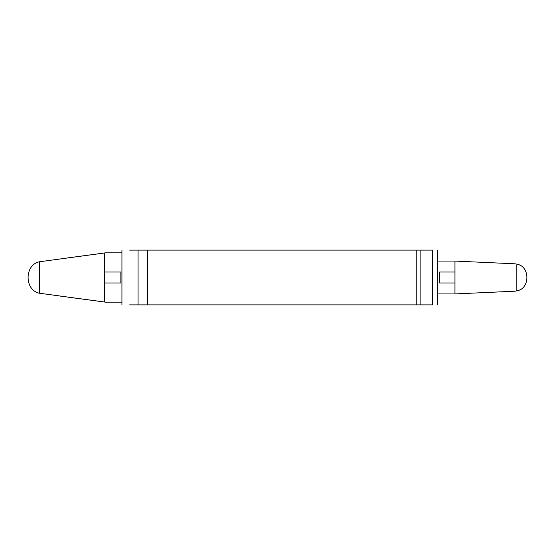 <?xml version="1.0" encoding="UTF-8"?>
<svg xmlns="http://www.w3.org/2000/svg" width="555" height="555" viewBox="0 0 555 555"><rect width="100%" height="100%" fill="white"/><g stroke="black" fill="none" stroke-linecap="round" stroke-linejoin="round"><path stroke-width="0.83" d="M515.2 291.181L454.954 293.928L454.954 261.072L515.2 263.819M491.647 292.27L514.728 291.202M39.377 261.787C24.33 264.895 24.33 290.105 39.377 293.213L39.377 261.787L104.43 252.99L104.43 302.01L67.148 297.022M66.087 296.876L60.086 296.072M39.377 293.213L104.43 302.01M420.884 304.882L420.884 250.118L432.498 250.118C438.852 250.118 438.852 250.118 432.498 250.118L432.498 304.882C438.852 304.882 438.852 304.882 432.498 304.882L416.763 304.882L416.763 250.118L147.242 250.118L147.242 304.882L129.648 304.882M454.954 272.026L439.622 272.026L439.622 282.974L454.954 282.974M437.43 293.928L454.954 293.928M437.43 261.072L454.954 261.072M420.884 250.118L416.763 250.118M121.954 302.149L105.429 302.149L67.467 297.064M67.467 257.936L105.429 252.851L121.954 252.851M67.148 257.978L104.43 252.99M104.43 272.026L120.858 272.026L120.858 282.974L104.43 282.974M147.242 250.118L129.648 250.118M416.763 304.882L147.242 304.882M515.29 291.174L516.823 290.799L516.823 264.943M138.035 250.118L138.035 304.882M516.823 290.799C530.24 288.982 530.24 266.018 516.823 264.201L515.29 263.826M437.43 304.882L437.43 250.118M121.954 250.118L121.954 304.882"/></g></svg>
